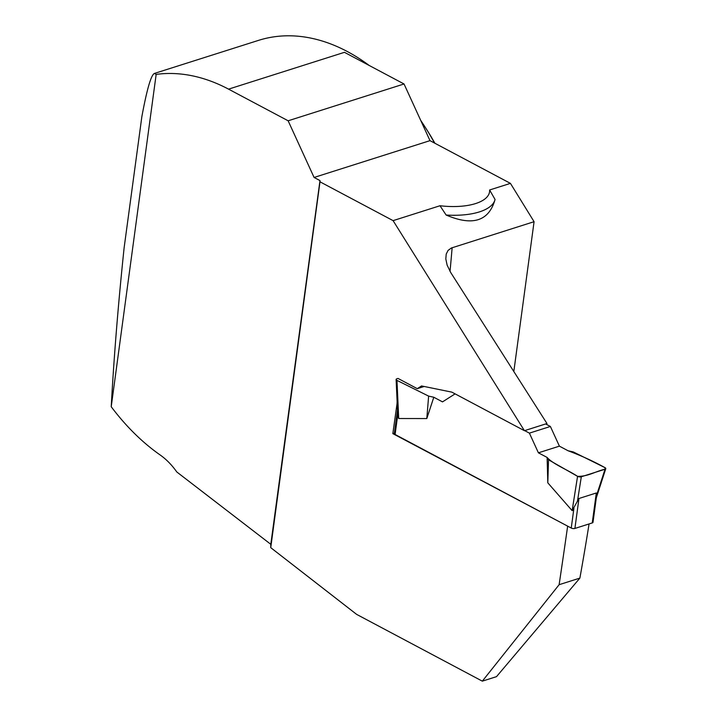 <?xml version="1.0" encoding="UTF-8"?>
<svg xmlns="http://www.w3.org/2000/svg" width="717" height="717" viewBox="0 0 717 717"><rect width="100%" height="100%" fill="white"/><g stroke="black" fill="none" stroke-linecap="round" stroke-linejoin="round"><path stroke-width="1.08" d="M397.505 410.025L394.332 433.552A2.617 1.093 7.7 0 0 395.094 434.484L571.243 528.044A2.617 1.093 7.7 0 0 574.909 528.447L592.251 522.935A2.617 1.093 7.7 0 0 593.004 522.308L596.508 496.37M592.251 522.935L596.302 492.982L578.96 498.494L572.139 510.638L547.806 482.828L548.523 459.785L547.116 457.437L547.806 482.828M596.302 492.982L596.463 496.72M550.387 426.463L559.403 446.153L538.413 452.821L529.397 433.131L550.387 426.463L545.655 423.944M559.403 446.153L568.106 450.778L573.277 451.925L604.942 467.627A2.617 1.093 7.7 0 1 605.775 468.685A2.617 1.093 7.7 0 1 605.04 469.232L596.625 495.151M538.413 452.821L547.116 457.437M529.397 433.131L524.665 430.612M455.098 393.866L442.506 401.878L433.803 397.254L426.803 418.558L398.706 418.522L397.603 412.042M577.445 501.246L581.317 476.769L605.04 469.232M581.317 476.769A2.617 1.093 -172.3 0 1 577.561 476.33L548.523 459.785M397.63 412.741L396.116 379.508A2.617 1.093 7.7 0 1 396.868 378.791L398.007 378.433L417.267 388.668L424.168 386.481M396.116 379.508A2.617 1.093 7.7 0 0 396.967 380.395L428.632 396.107L433.803 397.254M577.561 476.33C567.927 469.967 553.13 464.249 547.116 457.437L538.413 452.821L559.403 446.153L568.106 450.778C581.37 455.734 593.649 461.354 604.942 467.627L605.04 469.232C595.693 471.212 588.227 476.617 577.561 476.33L572.139 510.638M396.967 380.395L398.706 418.522M426.803 418.558L428.632 396.107M495.062 199.469L489.612 189.987L510.432 183.373L429.985 140.649L314.082 177.458L319.979 180.585L319.988 181.813L393.095 220.639L439.996 205.743L446.117 215.019C472.628 226.357 488.94 221.177 495.062 199.469A55.559 23.231 -172.3 0 1 446.117 215.019M510.432 183.373L534.075 221.696L451.325 248.019L448.062 250.421L446.225 254.069L445.813 258.936L447.13 265.129L450.715 272.523L546.972 423.523L524.423 430.693L393.095 220.639M397.119 401.529L397.039 403.626A6503.737 3912.167 -62 0 1 392.835 433.633L568.016 526.332M567.604 526.466A6503.737 3912.167 -62 0 1 559.126 584.696L482.326 681.15L356.627 614.379L270.739 547.663L319.988 181.813M589.06 523.957A1997.428 1201.504 -62 0 1 579.883 578.099L559.126 584.696M524.423 430.693L451.835 392.136L421.551 385.943L417.267 388.668M572.229 510.101L572.775 510.387M579.883 578.099L496.505 676.651L482.326 681.15M228.553 89.141L344.456 52.323L404.038 83.979L288.135 120.788L228.553 89.141A209.158 142.378 72.4 0 0 156.163 74.398L154.442 73.421C151.117 74.864 146.913 89.302 141.841 116.754L124.122 247.795C118.278 303.363 113.985 356.331 111.225 406.727A209.158 142.378 72.4 0 0 160.088 454.928A65.364 44.49 72.4 0 1 176.794 471.965L270.802 544.311L270.739 547.663M270.802 544.311L319.979 180.585M489.612 189.987A49.025 20.497 -172.3 0 1 439.996 205.743M154.442 73.421L258.425 40.403A209.158 142.378 72.4 0 1 369.228 65.489M420.745 120.456A209.158 142.378 72.4 0 1 424.446 126.049A209.158 142.378 72.4 0 1 434.565 143.077M156.163 74.398L111.225 406.727M288.135 120.788L314.082 177.458M404.038 83.979L429.985 140.649M534.075 221.696L513.919 370.832M424.446 126.049L426.274 128.899A200.321 136.364 72.4 0 1 434.887 143.248M392.835 433.633L394.386 433.14M574.909 528.447L578.96 498.494M571.243 528.044L573.932 508.192M395.094 434.484L397.783 414.623M452.131 247.723A2018.346 1214.087 -62 0 1 450.025 271.385M596.32 497.786L605.775 468.685"/></g></svg>
